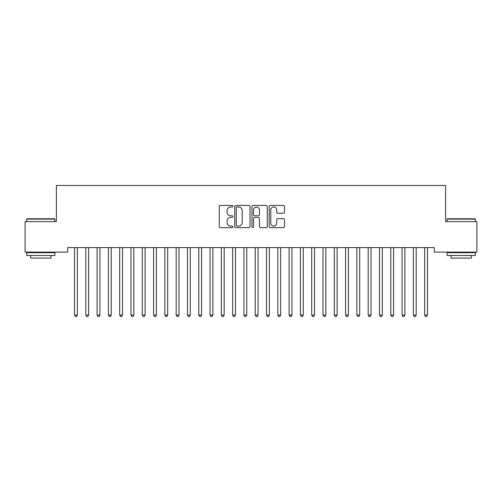 <?xml version="1.0" encoding="UTF-8"?>
<svg xmlns="http://www.w3.org/2000/svg" width="502" height="502" viewBox="0 0 502 502"><rect width="100%" height="100%" fill="white"/><g stroke="black" fill="none" stroke-linecap="round" stroke-linejoin="round"><path stroke-width="0.75" d="M232.928 206.228A0.778 0.778 0 0 0 232.15 205.45L220.372 205.45A1.111 1.111 0 0 0 219.261 206.56L219.261 226.515A1.111 1.111 0 0 0 220.372 227.626L232.15 227.626A0.778 0.778 0 0 0 232.928 226.848A0.778 0.778 0 0 0 232.15 226.076L230.625 226.076A3.545 3.545 0 0 1 227.08 222.524L227.08 220.861A3.545 3.545 0 0 1 230.625 217.316L232.15 217.316A0.778 0.778 0 0 0 232.928 216.538A0.778 0.778 0 0 0 232.15 215.766L230.625 215.766A3.545 3.545 0 0 1 227.08 212.214L227.08 210.551A3.545 3.545 0 0 1 230.625 207.006L232.15 207.006A0.778 0.778 0 0 0 232.928 206.228M283.404 213.268A1.111 1.111 0 0 0 284.508 212.158L284.508 206.56A1.111 1.111 0 0 0 283.404 205.45L270.321 205.45A1.111 1.111 0 0 0 269.21 206.56L269.21 226.515A1.111 1.111 0 0 0 270.321 227.626L283.404 227.626A1.111 1.111 0 0 0 284.508 226.515L284.508 219.757A1.111 1.111 0 0 0 283.404 218.646L277.801 218.646A1.111 1.111 0 0 0 276.696 219.757L276.696 223.108A2.968 2.968 0 0 1 273.728 226.076A2.968 2.968 0 0 1 270.76 223.108L270.76 209.968A2.968 2.968 0 0 1 273.728 207.006A2.968 2.968 0 0 1 276.696 209.968L276.696 212.158A1.111 1.111 0 0 0 277.801 213.268L283.404 213.268M434.318 247.599L67.682 247.599L67.682 252.117L25.1 252.117L25.1 221.62L56.387 221.62L56.387 185.476L445.613 185.476L445.613 221.62L476.9 221.62L476.9 252.117L434.318 252.117L434.318 247.599M250.027 206.56A1.111 1.111 0 0 0 248.923 205.45L235.84 205.45A1.111 1.111 0 0 0 234.729 206.56L234.729 226.515A1.111 1.111 0 0 0 235.84 227.626L248.923 227.626A1.111 1.111 0 0 0 250.027 226.515L250.027 206.56M253.077 205.45L266.16 205.45A1.111 1.111 0 0 1 267.271 206.56L267.271 226.515A1.111 1.111 0 0 1 266.16 227.626L260.563 227.626A1.111 1.111 0 0 1 259.452 226.515L259.452 218.426A1.111 1.111 0 0 0 258.348 217.316L254.633 217.316A1.111 1.111 0 0 0 253.523 218.426L253.523 226.848A0.778 0.778 0 0 1 252.744 227.626A0.778 0.778 0 0 1 251.973 226.848L251.973 206.56A1.111 1.111 0 0 1 253.077 205.45M237.057 207.006A0.778 0.778 0 0 0 236.285 207.778L236.285 225.298A0.778 0.778 0 0 0 237.057 226.076L238.663 226.076A3.545 3.545 0 0 0 242.215 222.524L242.215 210.551A3.545 3.545 0 0 0 238.663 207.006L237.057 207.006M259.452 210.024A2.968 2.968 0 0 0 256.491 207.062A2.968 2.968 0 0 0 253.523 210.024L253.523 214.655A1.111 1.111 0 0 0 254.633 215.766L258.348 215.766A1.111 1.111 0 0 0 259.452 214.655L259.452 210.024M77.49 247.599L77.421 247.768A1.129 1.129 0 0 0 77.339 248.189L77.339 315.055L74.516 315.055L74.516 248.189A1.129 1.129 0 0 0 74.434 247.768L74.365 247.599M77.339 315.055L76.492 316.524L75.363 316.524L74.516 315.055M99.929 248.189A1.129 1.129 0 0 1 100.011 247.768A1.129 1.129 0 0 0 99.929 248.189L99.929 315.055L97.106 315.055L97.106 248.189A1.129 1.129 0 0 0 97.024 247.768L96.955 247.599M88.785 247.599L88.716 247.768A1.129 1.129 0 0 0 88.634 248.189L88.634 315.055L85.811 315.055L85.811 248.189A1.129 1.129 0 0 0 85.729 247.768L85.66 247.599M88.634 315.055L87.787 316.524L86.658 316.524L85.811 315.055M99.929 315.055L99.082 316.524L97.953 316.524L97.106 315.055M26.681 219.136L27.02 218.797L54.58 218.797L54.919 219.136L26.681 219.136L26.681 221.62M54.919 255.505L26.681 255.505L26.681 252.682L54.919 252.682L54.919 255.505M50.966 255.505L50.966 258.103L30.635 258.103L30.635 255.505M447.081 219.136L447.42 218.797L474.98 218.797L475.319 219.136L447.081 219.136L447.081 221.62M475.319 255.505L447.081 255.505L447.081 252.682L475.319 252.682L475.319 255.505M471.365 255.505L471.365 258.103L451.034 258.103L451.034 255.505M111.224 248.189A1.129 1.129 0 0 1 111.306 247.768A1.129 1.129 0 0 0 111.224 248.189L111.224 315.055L108.401 315.055L108.401 248.189A1.129 1.129 0 0 0 108.319 247.768L108.25 247.599M122.519 248.189A1.129 1.129 0 0 1 122.601 247.768A1.129 1.129 0 0 0 122.519 248.189L122.519 315.055L119.696 315.055L119.696 248.189A1.129 1.129 0 0 0 119.614 247.768L119.545 247.599M111.224 315.055L110.377 316.524L109.248 316.524L108.401 315.055M122.519 315.055L121.672 316.524L120.543 316.524L119.696 315.055M133.814 248.189A1.129 1.129 0 0 1 133.896 247.768A1.129 1.129 0 0 0 133.814 248.189L133.814 315.055L130.991 315.055L130.991 248.189A1.129 1.129 0 0 0 130.909 247.768L130.84 247.599M133.814 315.055L132.967 316.524L131.838 316.524L130.991 315.055M145.109 248.189A1.129 1.129 0 0 1 145.191 247.768A1.129 1.129 0 0 0 145.109 248.189L145.109 315.055L142.286 315.055L142.286 248.189A1.129 1.129 0 0 0 142.204 247.768L142.135 247.599M145.109 315.055L144.262 316.524L143.133 316.524L142.286 315.055M156.404 248.189A1.129 1.129 0 0 1 156.486 247.768A1.129 1.129 0 0 0 156.404 248.189L156.404 315.055L153.581 315.055L153.581 248.189A1.129 1.129 0 0 0 153.499 247.768L153.43 247.599M167.699 248.189A1.129 1.129 0 0 1 167.781 247.768A1.129 1.129 0 0 0 167.699 248.189L167.699 315.055L164.876 315.055L164.876 248.189A1.129 1.129 0 0 0 164.794 247.768L164.725 247.599M178.994 248.189A1.129 1.129 0 0 1 179.076 247.768A1.129 1.129 0 0 0 178.994 248.189L178.994 315.055L176.171 315.055L176.171 248.189A1.129 1.129 0 0 0 176.089 247.768L176.02 247.599M190.289 248.189A1.129 1.129 0 0 1 190.371 247.768A1.129 1.129 0 0 0 190.289 248.189L190.289 315.055L187.466 315.055L187.466 248.189A1.129 1.129 0 0 0 187.384 247.768L187.315 247.599M201.584 248.189A1.129 1.129 0 0 1 201.666 247.768A1.129 1.129 0 0 0 201.584 248.189L201.584 315.055L198.761 315.055L198.761 248.189A1.129 1.129 0 0 0 198.679 247.768L198.61 247.599M224.174 248.189A1.129 1.129 0 0 1 224.256 247.768A1.129 1.129 0 0 0 224.174 248.189L224.174 315.055L221.351 315.055L221.351 248.189A1.129 1.129 0 0 0 221.269 247.768L221.2 247.599M235.469 248.189A1.129 1.129 0 0 1 235.551 247.768A1.129 1.129 0 0 0 235.469 248.189L235.469 315.055L232.646 315.055L232.646 248.189A1.129 1.129 0 0 0 232.564 247.768L232.495 247.599M258.059 248.189A1.129 1.129 0 0 1 258.141 247.768A1.129 1.129 0 0 0 258.059 248.189L258.059 315.055L255.236 315.055L255.236 248.189A1.129 1.129 0 0 0 255.154 247.768L255.085 247.599M269.354 248.189A1.129 1.129 0 0 1 269.436 247.768A1.129 1.129 0 0 0 269.354 248.189L269.354 315.055L266.531 315.055L266.531 248.189A1.129 1.129 0 0 0 266.449 247.768L266.38 247.599M280.649 248.189A1.129 1.129 0 0 1 280.731 247.768A1.129 1.129 0 0 0 280.649 248.189L280.649 315.055L277.826 315.055L277.826 248.189A1.129 1.129 0 0 0 277.744 247.768L277.675 247.599M291.944 248.189A1.129 1.129 0 0 1 292.026 247.768A1.129 1.129 0 0 0 291.944 248.189L291.944 315.055L289.121 315.055L289.121 248.189A1.129 1.129 0 0 0 289.039 247.768L288.97 247.599M325.829 248.189A1.129 1.129 0 0 1 325.911 247.768A1.129 1.129 0 0 0 325.829 248.189L325.829 315.055L323.006 315.055L323.006 248.189A1.129 1.129 0 0 0 322.924 247.768L322.855 247.599M337.124 248.189A1.129 1.129 0 0 1 337.206 247.768A1.129 1.129 0 0 0 337.124 248.189L337.124 315.055L334.301 315.055L334.301 248.189A1.129 1.129 0 0 0 334.219 247.768L334.15 247.599M348.419 248.189A1.129 1.129 0 0 1 348.501 247.768A1.129 1.129 0 0 0 348.419 248.189L348.419 315.055L345.596 315.055L345.596 248.189A1.129 1.129 0 0 0 345.514 247.768L345.445 247.599M359.714 248.189A1.129 1.129 0 0 1 359.796 247.768A1.129 1.129 0 0 0 359.714 248.189L359.714 315.055L356.891 315.055L356.891 248.189A1.129 1.129 0 0 0 356.809 247.768L356.74 247.599M371.009 248.189A1.129 1.129 0 0 1 371.091 247.768A1.129 1.129 0 0 0 371.009 248.189L371.009 315.055L368.186 315.055L368.186 248.189A1.129 1.129 0 0 0 368.104 247.768L368.035 247.599M382.304 248.189A1.129 1.129 0 0 1 382.386 247.768A1.129 1.129 0 0 0 382.304 248.189L382.304 315.055L379.481 315.055L379.481 248.189A1.129 1.129 0 0 0 379.399 247.768L379.33 247.599M156.404 315.055L155.557 316.524L154.428 316.524L153.581 315.055M167.699 315.055L166.852 316.524L165.723 316.524L164.876 315.055M178.994 315.055L178.147 316.524L177.018 316.524L176.171 315.055M190.289 315.055L189.442 316.524L188.313 316.524L187.466 315.055M201.584 315.055L200.737 316.524L199.608 316.524L198.761 315.055M213.03 247.599L212.961 247.768A1.129 1.129 0 0 0 212.879 248.189L212.879 315.055L210.056 315.055L210.056 248.189A1.129 1.129 0 0 0 209.974 247.768L209.905 247.599M212.879 315.055L212.032 316.524L210.903 316.524L210.056 315.055M224.174 315.055L223.327 316.524L222.198 316.524L221.351 315.055M235.469 315.055L234.622 316.524L233.493 316.524L232.646 315.055M246.915 247.599L246.846 247.768A1.129 1.129 0 0 0 246.764 248.189L246.764 315.055L243.941 315.055L243.941 248.189A1.129 1.129 0 0 0 243.859 247.768L243.79 247.599M246.764 315.055L245.917 316.524L244.788 316.524L243.941 315.055M258.059 315.055L257.212 316.524L256.083 316.524L255.236 315.055M269.354 315.055L268.507 316.524L267.378 316.524L266.531 315.055M280.649 315.055L279.802 316.524L278.673 316.524L277.826 315.055M291.944 315.055L291.097 316.524L289.968 316.524L289.121 315.055M303.39 247.599L303.321 247.768A1.129 1.129 0 0 0 303.239 248.189L303.239 315.055L300.416 315.055L300.416 248.189A1.129 1.129 0 0 0 300.334 247.768L300.265 247.599M303.239 315.055L302.392 316.524L301.263 316.524L300.416 315.055M314.685 247.599L314.616 247.768A1.129 1.129 0 0 0 314.534 248.189L314.534 315.055L311.711 315.055L311.711 248.189A1.129 1.129 0 0 0 311.629 247.768L311.56 247.599M314.534 315.055L313.687 316.524L312.558 316.524L311.711 315.055M325.829 315.055L324.982 316.524L323.853 316.524L323.006 315.055M337.124 315.055L336.277 316.524L335.148 316.524L334.301 315.055M348.419 315.055L347.572 316.524L346.443 316.524L345.596 315.055M359.714 315.055L358.867 316.524L357.738 316.524L356.891 315.055M371.009 315.055L370.162 316.524L369.033 316.524L368.186 315.055M382.304 315.055L381.457 316.524L380.328 316.524L379.481 315.055M393.599 248.189A1.129 1.129 0 0 1 393.681 247.768A1.129 1.129 0 0 0 393.599 248.189L393.599 315.055L390.776 315.055L390.776 248.189A1.129 1.129 0 0 0 390.694 247.768L390.625 247.599M393.599 315.055L392.752 316.524L391.623 316.524L390.776 315.055M404.894 248.189A1.129 1.129 0 0 1 404.976 247.768A1.129 1.129 0 0 0 404.894 248.189L404.894 315.055L402.071 315.055L402.071 248.189A1.129 1.129 0 0 0 401.989 247.768L401.92 247.599M404.894 315.055L404.047 316.524L402.918 316.524L402.071 315.055M416.189 248.189A1.129 1.129 0 0 1 416.271 247.768A1.129 1.129 0 0 0 416.189 248.189L416.189 315.055L413.366 315.055L413.366 248.189A1.129 1.129 0 0 0 413.284 247.768L413.215 247.599M416.189 315.055L415.342 316.524L414.213 316.524L413.366 315.055M427.484 248.189A1.129 1.129 0 0 1 427.566 247.768A1.129 1.129 0 0 0 427.484 248.189L427.484 315.055L424.661 315.055L424.661 248.189A1.129 1.129 0 0 0 424.579 247.768L424.51 247.599M427.484 315.055L426.637 316.524L425.508 316.524L424.661 315.055M54.919 221.62L54.919 219.136M48.481 252.682L48.481 252.117M33.119 252.682L33.119 252.117M475.319 221.62L475.319 219.136M468.881 252.682L468.881 252.117M453.519 252.682L453.519 252.117"/></g></svg>
